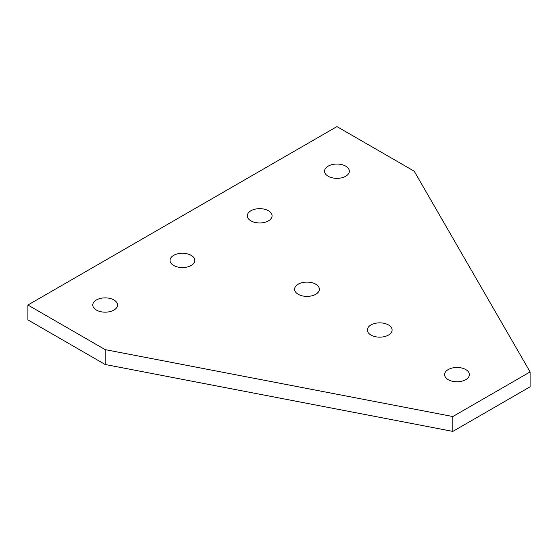 <?xml version="1.0" encoding="UTF-8"?>
<svg xmlns="http://www.w3.org/2000/svg" width="558" height="558" viewBox="0 0 558 558"><rect width="100%" height="100%" fill="white"/><g stroke="black" fill="none" stroke-linecap="round" stroke-linejoin="round"><path stroke-width="0.84" d="M268.44 210.75A12.381 7.149 180 0 1 272.067 215.806A12.381 7.149 180 0 1 264.422 222.412A12.381 7.149 180 0 1 250.926 220.863A12.381 7.149 180 0 1 247.299 215.806A12.381 7.149 180 0 1 254.943 209.201A12.381 7.149 180 0 1 268.44 210.75M191.178 255.362A12.381 7.149 180 0 1 194.805 260.412A12.381 7.149 180 0 1 187.16 267.017A12.381 7.149 180 0 1 173.664 265.469A12.381 7.149 180 0 1 170.037 260.412A12.381 7.149 180 0 1 177.681 253.806A12.381 7.149 180 0 1 191.178 255.362M315.744 284.189A12.381 7.149 180 0 1 319.371 289.239A12.381 7.149 180 0 1 311.727 295.845A12.381 7.149 180 0 1 298.23 294.296A12.381 7.149 180 0 1 294.603 289.239A12.381 7.149 180 0 1 302.248 282.634A12.381 7.149 180 0 1 315.744 284.189M465.742 369.556A12.381 7.149 180 0 1 469.369 374.613A12.381 7.149 180 0 1 461.724 381.219A12.381 7.149 180 0 1 448.227 379.67A12.381 7.149 180 0 1 444.6 374.613A12.381 7.149 180 0 1 452.245 368.008A12.381 7.149 180 0 1 465.742 369.556M388.48 324.951A12.381 7.149 180 0 1 392.107 330.008A12.381 7.149 180 0 1 384.462 336.614A12.381 7.149 180 0 1 370.965 335.065A12.381 7.149 180 0 1 367.338 330.008A12.381 7.149 180 0 1 374.983 323.403A12.381 7.149 180 0 1 388.48 324.951M113.916 299.967A12.381 7.149 180 0 1 117.543 305.024A12.381 7.149 180 0 1 109.898 311.629A12.381 7.149 180 0 1 96.408 310.074A12.381 7.149 180 0 1 92.781 305.024A12.381 7.149 180 0 1 100.426 298.418A12.381 7.149 180 0 1 113.916 299.967M345.702 166.144A12.381 7.149 180 0 1 349.329 171.201A12.381 7.149 180 0 1 341.684 177.807A12.381 7.149 180 0 1 328.188 176.258A12.381 7.149 180 0 1 324.561 171.201A12.381 7.149 180 0 1 332.205 164.596A12.381 7.149 180 0 1 345.702 166.144M336.948 126.596L414.21 171.201L530.1 371.928L452.838 416.54L105.162 349.629L27.9 305.024L336.948 126.596M27.9 305.024L27.9 319.887L105.162 364.493L452.838 431.404L530.1 386.799L530.1 371.928M452.838 431.404L452.838 416.54M105.162 364.493L105.162 349.629"/></g></svg>

